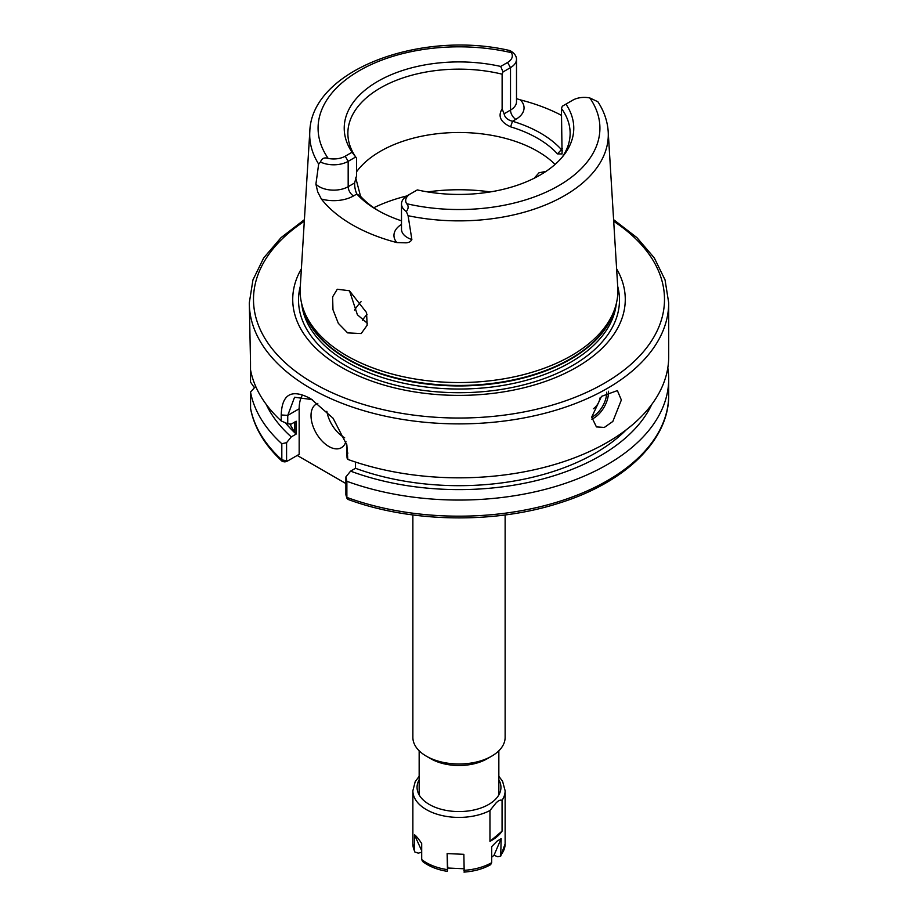 <?xml version="1.0" encoding="UTF-8"?>
<svg xmlns="http://www.w3.org/2000/svg" width="918" height="918" viewBox="0 0 918 918"><rect width="100%" height="100%" fill="white"/><g stroke="black" fill="none" stroke-linecap="round" stroke-linejoin="round"><path stroke-width="1.38" d="M421.695 852.214L418.31 853.155L414.695 851.904L414.454 850.791L414.454 834.772L421.695 850.779M447.273 871.354C437.301 869.748 429.085 866.454 422.601 861.474L421.695 859.523L421.695 843.504C418.367 838.559 415.946 835.644 414.454 834.772M447.468 870.562L447.135 853.579L447.8 868.026L447.468 870.562L447.135 869.598A46.13 26.633 180 0 1 421.695 859.523M464.187 871.308L463.854 854.325L447.135 853.579M464.003 872.1C474.193 871.389 483.075 868.921 490.637 864.676L491.669 862.656L491.669 846.637L497.051 841.175L501.159 838.65L494.01 855.266L497.636 856.701L500.7 856.184L501.159 838.65M497.051 836.654A46.13 26.633 180 0 1 489.96 841.347L489.96 810.525L496.018 802.986C498.417 800.53 500.425 799.647 502.066 800.335L502.066 831.146A46.13 26.633 180 0 1 497.051 836.654M494.01 855.266L491.669 857.228M463.854 868.749L447.8 868.026M489.96 841.347L502.066 831.146M412.87 514.952L412.87 737.361A46.13 26.633 0 0 0 426.377 756.191L430.829 758.761A39.841 23.007 0 0 0 487.171 758.761L491.623 756.191A46.13 26.633 0 0 0 505.129 737.361L505.129 514.952M430.829 758.761L426.377 756.191A46.13 26.633 0 0 0 491.623 756.191M621.36 399.984L617.389 390.598L601.497 396.369L591.708 417.105L596.425 426.916L604.354 427.421L612.834 421.454L621.36 399.984M317.812 403.415A25.165 14.527 -120 0 0 316.228 404.127A25.165 14.527 -120 0 0 312.372 424.288A25.165 14.527 -120 0 0 328.816 446.469A25.165 14.527 -120 0 0 341.393 447.709A25.165 14.527 -120 0 0 345.925 441.432M326.842 411.31A25.165 14.527 -120 0 0 344.239 437.565A25.165 14.527 -120 0 0 344.686 437.817M401.499 220.825A115.335 66.589 180 0 1 377.447 210.188L377.447 210.188A115.335 66.589 180 0 1 356.838 194.008C355.346 190.772 354.6 187.1 354.6 182.969L356.574 175.808L356.574 158.206A111.135 64.168 180 0 1 347.865 133.317A111.135 64.168 180 0 1 502.123 74.174L502.123 108.886L504.097 113.786C504.797 117.504 507.608 119.994 512.519 121.245A115.335 66.589 180 0 1 561.162 149.324L562.459 150.885M411.861 239.552L408.097 215.707L406.33 211.565A20.471 11.819 180 0 1 401.499 203.945L401.499 229.282A20.471 11.819 0 0 0 407.489 237.636A20.471 11.819 0 0 0 411.861 239.552C410.805 241.583 408.831 242.685 405.963 242.834L396.817 242.57A151.034 87.199 180 0 1 352.202 224.761A151.034 87.199 180 0 1 321.357 199.011L317.708 191.885L315.907 184.162L318.661 164.081L320.497 162.016C321.748 158.378 324.295 157.173 328.162 158.401A16.272 9.398 0 0 0 345.214 156.209L352.064 152.25L356.574 158.206M534.207 178.23L538.981 172.802L546.026 171.379M367.544 323.423L357.389 314.759L349.506 290.811M349.414 290.754L337.285 289.239L332.626 296.858L332.97 309.722L338.329 323.354L347.624 332.878L361.187 333.555L367.166 325.247L366.546 312.568L349.414 290.754M401.499 203.945A20.471 11.819 180 0 1 407.489 195.58L410.449 193.87A16.272 9.398 0 0 0 406.663 203.716C408.728 205.896 408.613 208.512 406.33 211.565M616.621 268.825A166.273 96 180 0 1 546.577 380.993A166.273 96 180 0 1 341.427 367.269A166.273 96 180 0 1 301.379 268.825M408.097 215.707A149.29 86.189 180 0 0 608.198 131.63L617.768 287.586A158.871 91.72 180 0 1 614.991 308.207A158.871 91.72 180 0 1 505.554 378.526A158.871 91.72 180 0 1 346.66 355.691A158.871 91.72 180 0 1 303.009 308.207A158.871 91.72 180 0 1 300.232 287.586L309.802 131.63A149.29 86.189 180 0 0 318.661 164.081M356.574 171.758A111.135 64.168 180 0 1 537.581 151.286A111.135 64.168 180 0 1 555.092 164.414M354.543 310.123A111.135 64.168 180 0 1 356.723 306.933A111.135 64.168 180 0 1 361.061 301.701M355.736 177.874L360.556 196.314A111.135 64.168 0 0 0 378.962 211.048M608.198 131.63C607.498 121.165 604.067 111.204 597.882 101.749L589.838 97.962A16.272 9.398 0 0 0 572.786 100.154L562.355 106.178L561.426 108.416L562.068 153.949L557.444 153.88A111.135 64.168 0 0 0 537.581 138.285A111.135 64.168 0 0 0 510.58 126.822C500.517 122.163 497.694 116.196 502.123 108.886M312.246 399.605L294.563 397.264L287.747 415.395L287.747 423.795L281.218 420.96L281.218 414.959C281.929 393.971 291.763 388.543 310.72 398.699L333.073 418.218L346.866 445.046L347.796 459.402L347.05 458.036L346.465 443.36M304.397 219.654L281.08 237.613L263.707 257.901L252.955 279.887L249.306 302.814A209.694 121.061 180 0 0 310.72 388.429A209.694 121.061 180 0 0 539.245 414.672A209.694 121.061 180 0 0 668.694 302.814L668.694 356.758A209.694 121.061 180 0 1 560.623 462.661A209.694 121.061 180 0 1 347.796 459.402M345.891 483.545L297.214 455.443M249.306 302.814L250.511 361.853A209.694 121.061 180 0 1 250.511 361.853L250.522 382.083L254.412 387.763M287.747 423.795L291.27 424.059L296.193 421.213L296.193 434.053A192.918 111.376 180 0 1 285.268 422.716M294.781 422.028L294.781 432.699L289.858 423.955M285.337 422.75A192.918 111.376 0 0 0 294.781 432.699M626.363 429.704A192.918 111.376 180 0 1 355.507 468.295L355.507 462.052M651.837 404.31A199.722 115.312 180 0 1 350.584 471.141L355.507 468.295M345.891 476.901L346.866 481.296L346.866 497.407L345.891 494.653L346.935 495.227L345.891 494.653L345.891 476.901L350.584 471.141M667.811 367.877A209.694 121.061 180 0 1 668.694 378.996A209.694 121.061 180 0 1 560.141 485.048A209.694 121.061 180 0 1 346.866 481.296M346.866 497.407L347.773 499.335C410.139 522.549 493.792 524.109 558.58 503.282C624.814 482.914 669.256 440.33 668.694 395.107A209.694 121.061 180 0 1 560.141 501.159A209.694 121.061 180 0 1 346.866 497.407M281.218 420.96A209.694 121.061 180 0 1 250.522 369.77M296.193 434.053L291.27 436.899A199.722 115.312 180 0 1 266.163 404.31M285.177 461.811L282.492 461.616L281.815 459.849L281.815 443.738A209.694 121.061 180 0 1 250.522 392.009L255.686 386.386M281.815 443.738L286.577 442.66L286.577 460.411L287.621 460.985L299.165 454.318L299.165 408.797L287.747 415.395L281.218 414.959M291.27 436.899L286.577 442.66M250.522 392.009L250.568 408.602C254.32 427.891 264.969 445.563 282.492 461.616M516.501 98.651L520.391 99.89A152.09 87.807 180 0 1 561.426 115.324M561.426 108.416A111.135 64.168 180 0 1 570.135 133.317A111.135 64.168 180 0 1 562.034 157.368M565.936 104.113A114.773 66.257 180 0 1 563.767 155.234A114.773 66.257 180 0 1 417.311 189.911L410.449 193.87M503.041 71.937L500.689 66.44L507.551 62.481A16.272 9.398 0 0 0 511.337 52.647C509.272 50.387 509.387 50.054 511.67 51.637A20.471 11.819 180 0 1 516.501 59.268A20.471 11.819 180 0 1 510.511 67.622L503.041 71.937L502.123 74.174M352.064 152.25A114.773 66.257 180 0 1 377.849 81.323A114.773 66.257 180 0 1 500.689 66.44M328.162 158.401A140.913 81.358 180 0 1 359.363 70.652A140.913 81.358 180 0 1 511.337 52.647C509.272 50.387 509.387 50.054 511.67 51.637M355.645 157.035L348.174 161.338A20.471 11.819 180 0 1 320.497 162.016M250.522 408.12A209.694 121.061 180 0 0 281.815 459.849L287.621 460.985M301.896 396.002A41.941 24.212 -120 0 0 299.165 408.797M360.556 196.314L356.838 194.008L353.522 195.924A28.01 16.18 180 0 1 321.357 199.011M557.444 153.88L562.378 148.624M510.58 126.822L512.519 121.245L515.847 119.329A28.01 16.18 180 0 0 520.391 99.89M593.372 408.751A10.488 6.059 120 0 0 600.039 397.907M489.96 810.525A46.13 26.633 180 0 1 440.296 815.127A46.13 26.633 180 0 1 412.87 790.777L412.87 843.86A46.13 26.633 180 0 0 414.454 850.791M491.669 862.656A46.13 26.633 180 0 1 463.854 870.344M498.841 779.795A41.941 24.212 180 0 1 493.597 801.047A41.941 24.212 180 0 1 440.411 809.056A41.941 24.212 180 0 1 419.159 779.795M498.841 776.284L502.605 781.344L505.129 790.777A46.13 26.633 180 0 1 502.066 800.335M505.129 790.777L505.129 843.86A46.13 26.633 180 0 1 501.159 854.669M591.708 417.231A19.714 11.383 120 0 0 606.683 392.537A19.714 11.383 120 0 0 606.683 392.204M608.416 391.24A20.965 12.106 -60 0 1 608.462 392.537A20.965 12.106 -60 0 1 591.823 419.136M315.907 184.162A20.471 11.819 0 0 0 319.234 186.687A20.471 11.819 0 0 0 348.174 186.687A7.551 4.361 -120 0 0 353.522 195.924M613.706 221.295A205.494 118.64 180 0 1 599.362 386.042A205.494 118.64 180 0 1 313.692 383.288A205.494 118.64 180 0 1 304.294 221.295M617.688 286.267A160.478 92.649 180 0 1 531.315 382.772A160.478 92.649 180 0 1 345.524 365.571A160.478 92.649 180 0 1 300.312 286.267M616.311 303.651A157.609 90.997 180 0 1 514.78 383.139A157.609 90.997 180 0 1 347.555 362.369A157.609 90.997 180 0 1 301.689 303.651M614.67 309.171A157.609 90.997 180 0 1 507.711 381.486A157.609 90.997 180 0 1 347.555 359.282A157.609 90.997 180 0 1 303.33 309.171M614.991 308.207L613.844 311.661A157.701 91.043 180 0 1 505.21 381.452A157.701 91.043 180 0 1 347.486 358.789A157.701 91.043 180 0 1 304.156 311.661L303.009 308.207M362.438 320.21A103.803 59.922 180 0 1 367.039 314.404M373.798 207.732A132.112 76.274 180 0 1 406.926 195.924M427.662 191.919A132.112 76.274 180 0 1 490.338 191.919M589.838 97.962A140.913 81.358 180 0 1 558.637 185.711A140.913 81.358 180 0 1 406.663 203.716M354.6 182.969L348.174 186.687L348.174 161.338L345.214 156.209M396.817 242.57A28.01 16.18 180 0 1 401.499 224.394M504.097 113.786L510.511 110.08L510.511 67.622L507.551 62.481M515.847 119.329A7.551 4.361 -120 0 1 510.511 110.08A20.471 11.819 0 0 0 516.501 101.726L516.501 59.268M347.796 453.4L347.05 449.636M419.159 776.284L415.166 781.769L412.87 790.777M505.129 843.86L500.7 856.184M414.695 851.904L412.87 843.86M498.841 794.919L498.841 750.786M668.694 302.814L665.045 279.887L654.293 257.901L636.92 237.613L613.603 219.654M668.694 378.996L668.694 395.107M509.8 50.559C420.8 29.743 311.34 69.975 309.802 131.63M284.844 461.949L287.403 461.088M345.925 494.951L346.981 498.382M346.706 444.312L346.866 445.046M419.159 794.919L419.159 750.786"/></g></svg>
